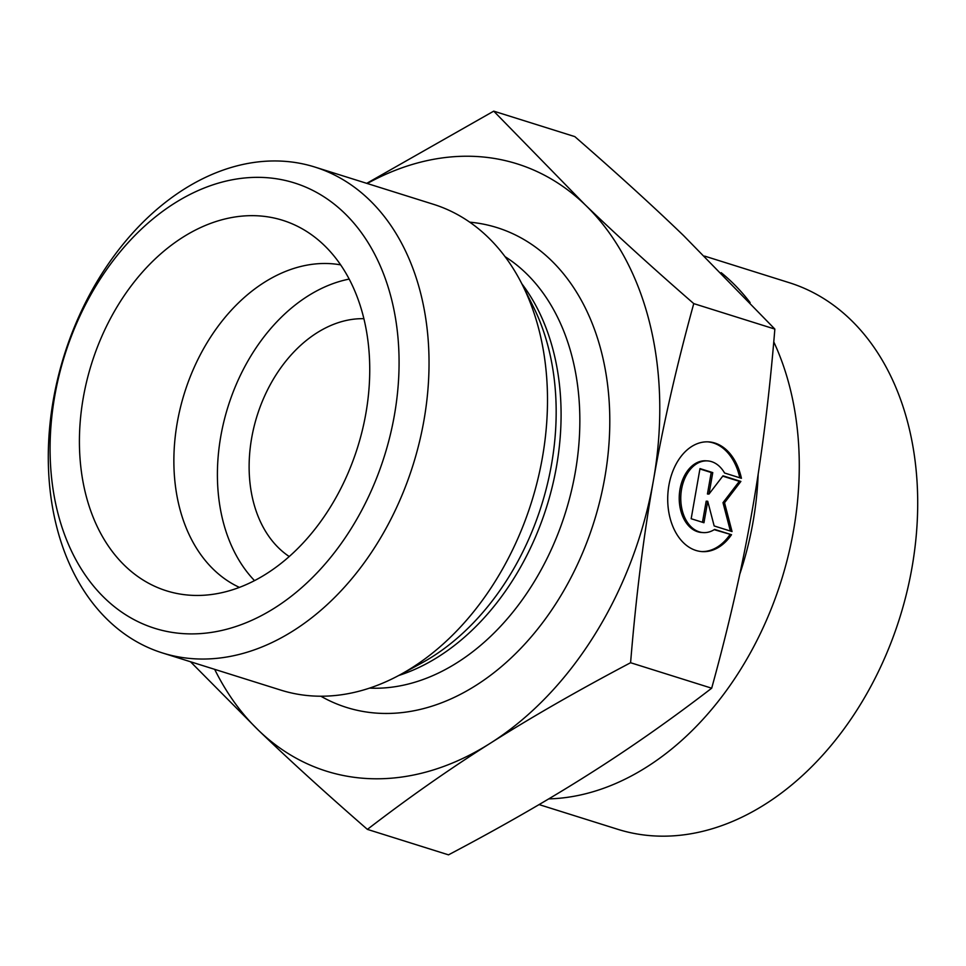 <?xml version="1.0" encoding="UTF-8"?>
<svg xmlns="http://www.w3.org/2000/svg" width="966" height="966" viewBox="0 0 966 966"><rect width="100%" height="100%" fill="white"/><g stroke="black" fill="none" stroke-linecap="round" stroke-linejoin="round"><path stroke-width="1.45" d="M731.503 534.705A54.965 37.626 -86.8 0 1 702.342 551.622A54.965 37.626 -86.8 0 1 667.832 494.652A54.965 37.626 -86.8 0 1 708.464 441.873A54.965 37.626 -86.8 0 1 741.417 478.303L724.56 473.002A35.911 24.585 93.2 0 0 707.402 460.891A35.911 24.585 93.2 0 0 680.849 495.377A35.911 24.585 93.2 0 0 703.405 532.604A35.911 24.585 93.2 0 0 714.635 529.404L731.503 534.705L714.212 529.67M739.787 477.784A54.965 37.626 93.2 0 0 707.692 441.836M701.57 551.574A54.965 37.626 93.2 0 0 729.958 534.621M703.405 532.604L701.859 532.52A35.911 24.585 -86.8 0 1 679.303 495.292A35.911 24.585 -86.8 0 1 705.856 460.806L707.402 460.891M703.948 522.739L691.173 518.73L699.988 468.595L712.763 472.603L708.984 494.085L722.991 475.815L740.874 481.43L724.536 502.755L732.047 531.566L714.164 525.951L707.728 501.257L703.948 522.739M702.463 522.28L706.182 501.173L707.728 501.257M730.393 531.046L722.991 502.67L739.328 481.346L722.737 476.141M724.536 502.755L722.991 502.67M740.874 481.43L739.328 481.346M708.984 494.085L707.438 494L711.217 472.519L699.927 468.969M712.763 472.603L711.217 472.519M367.394 829.383C325.699 793.098 289.438 760.109 258.61 730.405A318.273 228.556 -72.6 0 0 490.233 743.301C449.516 769.021 408.57 797.723 367.394 829.383L448.49 854.85C501.475 826.896 548.253 800.029 588.849 774.273C629.554 748.553 670.513 719.863 711.688 688.203C728.895 625.811 742.335 566.873 752.031 511.388C761.848 455.952 769.455 395.179 774.853 329.08L683.59 235.595C652.762 205.891 616.501 172.902 574.818 136.617L493.723 111.15L584.985 204.635C615.813 234.34 652.074 267.328 693.757 303.614C676.562 366.005 663.111 424.943 653.427 480.416L653.39 480.597C643.585 535.985 635.99 596.698 630.593 662.724C577.608 690.69 530.829 717.545 490.233 743.301A318.273 228.556 -72.6 0 0 653.39 480.597M774.853 329.08L693.757 303.614M711.688 688.203L630.593 662.724M366.73 183.347L493.723 111.15M548.724 798.894A286.443 205.698 -72.6 0 0 758.914 636.522A286.443 205.698 -72.6 0 0 773.766 341.867M750.123 302.587A286.443 205.698 -72.6 0 0 721.179 272.678M704.612 256.099L789.367 282.724A286.443 205.698 107.4 0 1 899.793 617.636A286.443 205.698 107.4 0 1 617.721 829.287L539.076 804.581M653.427 480.416A318.273 228.556 -72.6 0 0 584.985 204.635A318.273 228.556 -72.6 0 0 367.249 183.504M214.669 669.341A318.273 228.556 -72.6 0 0 258.61 730.405L190.495 661.746M340.66 264.877A169.738 121.897 -72.6 0 0 177.273 422.528A169.738 121.897 -72.6 0 0 239.387 587.376M83.305 397.594A194.142 139.418 107.4 0 1 310.509 234.026A194.142 139.418 107.4 0 1 365.848 413.557A194.142 139.418 107.4 0 1 196.992 595.454A194.142 139.418 107.4 0 1 83.305 397.594M349.197 279.089A169.738 121.897 -72.6 0 0 228.024 406.662A169.738 121.897 -72.6 0 0 254.505 580.602M363.904 318.695A127.307 91.42 -72.6 0 0 251.679 437.948A127.307 91.42 -72.6 0 0 289.208 556.513M314.952 167.082L433.396 204.285A254.613 182.84 107.4 0 1 522.316 284.741A254.613 182.84 107.4 0 1 542.385 457.667A254.613 182.84 107.4 0 1 399.767 674.932A254.613 182.84 107.4 0 1 280.816 690.11L162.373 652.919A254.613 182.84 -72.6 0 0 423.929 420.464A254.613 182.84 -72.6 0 0 314.952 167.082A254.613 182.84 -72.6 0 0 64.215 355.21A254.613 182.84 -72.6 0 0 162.373 652.919M394.406 415.175A233.398 167.613 107.4 0 1 104.835 598.292A233.398 167.613 107.4 0 1 174.484 203.271A233.398 167.613 107.4 0 1 394.406 415.175M739.739 574.323A264.889 190.217 -72.6 0 0 758.153 474.185M320.857 696.22A251.438 180.557 -72.6 0 0 604.752 477.856A251.438 180.557 -72.6 0 0 469.742 222.168M522.316 284.741L533.111 306.282A233.06 167.359 107.4 0 1 551.489 464.574A233.06 167.359 107.4 0 1 420.947 663.437L399.767 674.932M398.716 675.5A230.21 165.319 -72.6 0 0 556.464 466.663A230.21 165.319 -72.6 0 0 521.773 283.678M505.037 256.642A230.21 165.319 107.4 0 1 575.229 472.555A230.21 165.319 107.4 0 1 369.531 688.118"/></g></svg>
